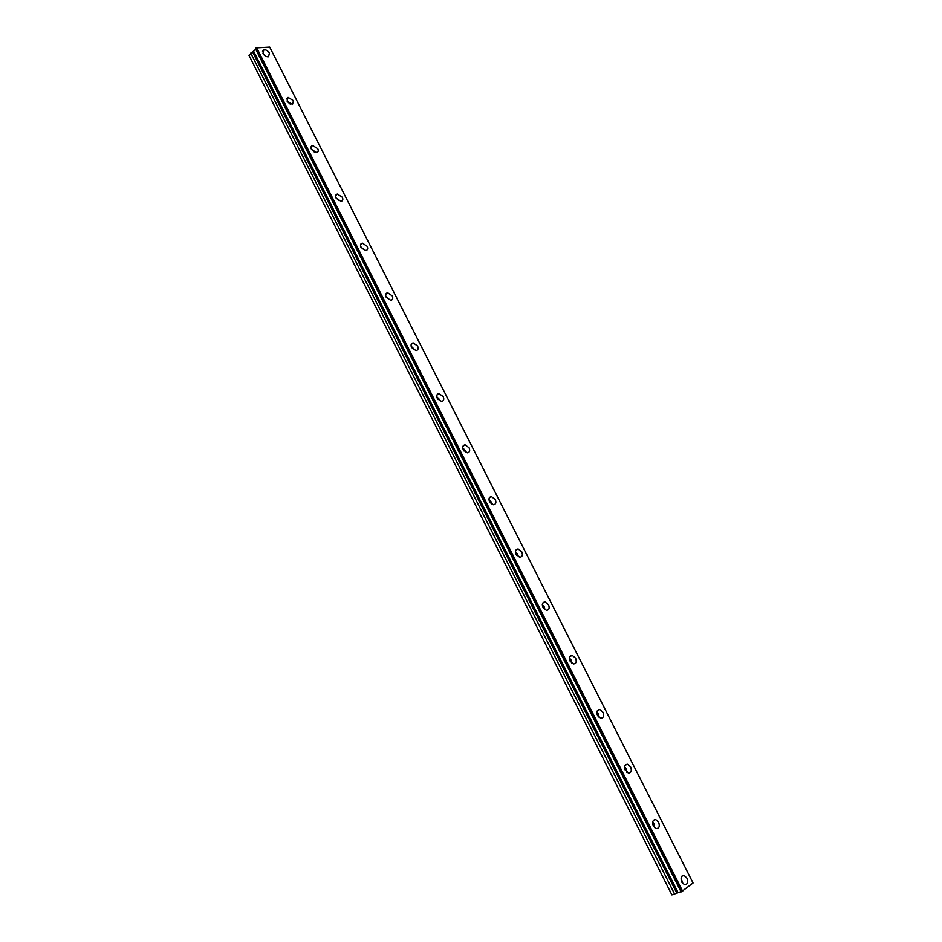 <?xml version="1.0" encoding="UTF-8"?>
<svg xmlns="http://www.w3.org/2000/svg" width="942" height="942" viewBox="0 0 942 942"><rect width="100%" height="100%" fill="white"/><g stroke="black" fill="none" stroke-linecap="round" stroke-linejoin="round"><path stroke-width="1.41" d="M624.793 769.013L628.326 773.111C631.199 772.911 631.964 770.839 630.622 766.906L627.607 764.233C624.746 764.433 623.993 766.505 625.323 770.438M597.087 714.26L597.758 715.861M569.698 660.154L570.463 661.802M542.639 606.683L543.475 608.308M515.886 553.825L516.758 555.356M489.463 501.58L490.299 502.934M463.358 449.946L464.112 451.041M437.618 398.937L438.124 399.62M680.984 891.638L678.122 892.698L253.575 51.103L678.122 892.698M255.741 49.243L253.575 51.103M269.412 53.141C267.869 50.691 266.009 49.585 263.831 49.82L262.983 53.435C264.514 55.884 266.374 56.991 268.541 56.756L269.412 53.141M265.985 56.367L263.301 53.977M686.883 878.074L684.139 875.507C681.16 875.66 680.371 877.885 681.784 882.159L684.528 884.726C687.519 884.573 688.308 882.348 686.883 878.074M682.762 883.584L681.09 877.968M658.599 822.178L655.714 819.552C652.794 819.74 652.017 821.883 653.395 825.981L656.268 828.607C659.2 828.418 659.977 826.287 658.599 822.178M654.584 827.629L653.913 823.685L652.712 822.036M626.724 772.263L626.065 768.578L624.652 766.741M602.962 712.246L599.795 709.514C597.016 709.75 596.274 711.752 597.569 715.508L600.725 718.24C603.516 718.004 604.269 716.002 602.962 712.246M599.171 717.51L598.511 714.083L596.898 712.093M575.609 658.187L572.289 655.408C569.58 655.667 568.85 657.598 570.122 661.19L573.431 663.969C576.151 663.71 576.869 661.779 575.609 658.187M571.924 663.345L571.276 660.201L569.463 658.058M548.55 604.717L545.065 601.891C542.439 602.185 541.744 604.046 542.969 607.472L546.442 610.31C549.08 610.016 549.775 608.155 548.55 604.717M544.971 609.757L544.323 606.895L542.321 604.623M521.786 551.835L518.124 548.951C515.604 549.28 514.933 551.082 516.122 554.343L519.772 557.228C522.304 556.91 522.987 555.109 521.786 551.835M518.3 556.746L517.676 554.179L515.486 551.788M495.315 499.531L491.477 496.599C489.051 496.952 488.415 498.695 489.569 501.792L493.396 504.735C495.833 504.382 496.469 502.639 495.315 499.531M491.924 504.3L491.312 502.027L488.957 499.531M469.128 447.791L465.101 444.812C462.781 445.201 462.181 446.873 463.299 449.817L467.314 452.808C469.646 452.419 470.258 450.747 469.128 447.791M465.807 452.407L465.23 450.441L462.722 447.85M443.223 396.606L439.007 393.568C436.794 393.992 436.228 395.605 437.312 398.395L441.515 401.433C443.741 401.009 444.306 399.408 443.223 396.606M439.431 399.396L436.782 396.735M417.6 345.961L413.185 342.888C411.089 343.335 410.559 344.89 411.607 347.527L416.011 350.612C418.118 350.165 418.648 348.622 417.6 345.961M413.903 348.905L411.136 346.173M392.249 295.87L387.633 292.738C385.655 293.221 385.172 294.705 386.173 297.201L390.777 300.333C392.767 299.862 393.25 298.367 392.249 295.87M388.646 298.944L385.773 296.165M367.156 246.298L362.352 243.13C360.492 243.625 360.044 245.05 361.01 247.416L365.814 250.584C367.686 250.089 368.134 248.664 367.156 246.298M363.659 249.512L360.704 246.674M342.335 197.243L337.33 194.04C335.587 194.558 335.187 195.924 336.117 198.15L341.11 201.364C342.864 200.846 343.265 199.48 342.335 197.243M338.932 200.599L335.929 197.726M317.772 148.706L312.567 145.468C310.954 145.998 310.589 147.305 311.484 149.401L316.677 152.651C318.302 152.133 318.667 150.814 317.772 148.706M314.463 152.204L311.425 149.295M293.468 100.676L288.075 97.391L287.11 101.171L292.491 104.456L293.468 100.676M290.148 104.103L287.216 101.383M677.91 892.781L671.882 894.9L248.947 55.26L253.398 51.209M255.506 48.643L681.113 891.909L255.506 48.643L256.106 47.901L269.718 47.1L693.053 882.995L681.196 891.909M652.841 824.474L653.206 825.592M682.703 891.367L256.636 47.642M250.725 53.082L674.649 894.158M682.126 891.662L256.106 47.901M252.668 52.104L676.768 893.087M262.524 51.398L263.831 49.82M681.961 876.107L684.139 875.507M653.477 820.282L655.714 819.552M625.311 765.081L627.607 764.233M597.475 710.492L599.795 709.514M569.945 656.503L572.289 655.408M542.722 603.104L545.065 601.891M515.816 550.281L518.124 548.951M489.204 498.024L491.477 496.599M462.899 446.308L465.101 444.812M436.888 395.145L439.007 393.568M411.159 344.513L413.185 342.888M385.714 294.399L387.633 292.738M360.55 244.802L362.352 243.13M335.646 195.712L337.33 194.04M311.013 147.117L312.567 145.468M286.651 99.016L288.075 97.391M255.482 48.725L681.113 891.909"/></g></svg>
